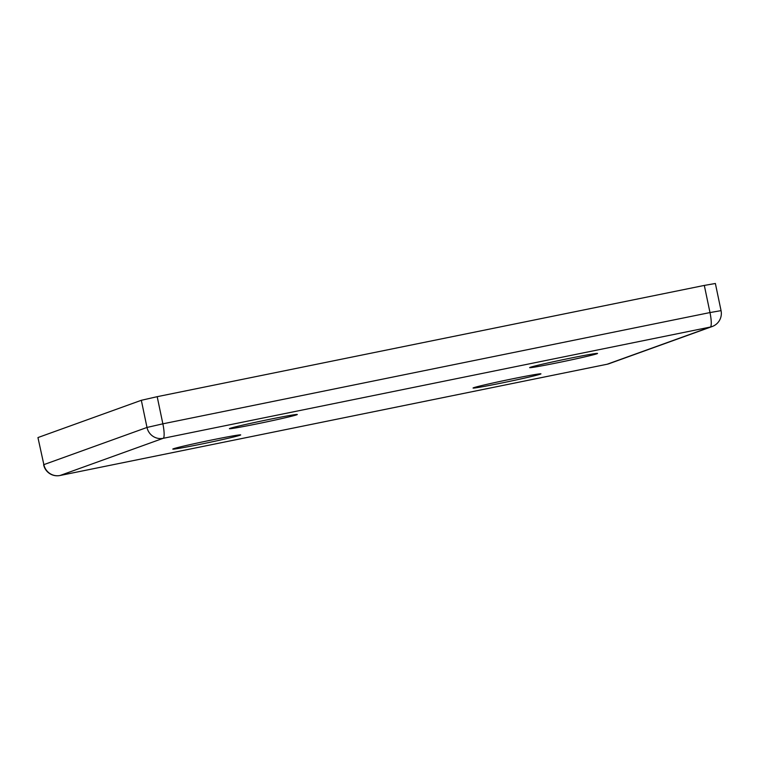 <?xml version="1.0" encoding="UTF-8"?>
<svg xmlns="http://www.w3.org/2000/svg" width="759" height="759" viewBox="0 0 759 759"><rect width="100%" height="100%" fill="white"/><g stroke="black" fill="none" stroke-linecap="round" stroke-linejoin="round"><path stroke-width="1.14" d="M540.361 374.159A34.677 0.949 -11.8 0 1 503.473 382.64A34.677 0.949 -11.8 0 1 473.056 388.01A34.677 0.949 -11.8 0 1 473.635 387.726A34.677 0.949 -11.8 0 1 509.593 379.434A34.677 0.949 -11.8 0 1 540.93 373.826A34.677 0.949 -11.8 0 1 540.361 374.159M240.11 435.22A34.677 0.949 -11.8 0 1 203.222 443.702A34.677 0.949 -11.8 0 1 172.805 449.062A34.677 0.949 -11.8 0 1 173.384 448.787A34.677 0.949 -11.8 0 1 209.342 440.486A34.677 0.949 -11.8 0 1 240.679 434.888A34.677 0.949 -11.8 0 1 240.11 435.22M296.712 414.812A34.677 0.949 -11.8 0 1 259.825 423.294A34.677 0.949 -11.8 0 1 229.408 428.664A34.677 0.949 -11.8 0 1 229.986 428.38A34.677 0.949 -11.8 0 1 265.944 420.088A34.677 0.949 -11.8 0 1 297.281 414.48A34.677 0.949 -11.8 0 1 296.712 414.812M596.963 353.751A34.677 0.949 -11.8 0 1 560.076 362.242A34.677 0.949 -11.8 0 1 529.659 367.603A34.677 0.949 -11.8 0 1 530.237 367.328A34.677 0.949 -11.8 0 1 566.195 359.026A34.677 0.949 -11.8 0 1 597.532 353.428A34.677 0.949 -11.8 0 1 596.963 353.751M704.314 285.422L157.189 396.682L162.862 423.826L709.988 312.566L704.314 285.422L715.376 283.486L721.05 310.64L709.988 312.566A13.871 2.647 78.5 0 1 710.31 327.053L163.185 438.313L60.037 475.495L607.162 364.235L710.31 327.053A13.871 13.615 -109.8 0 0 712.179 326.522A13.871 13.871 0 0 0 721.05 310.64M43.624 464.755A13.871 13.871 0 0 0 59.961 475.513A13.871 2.647 78.5 0 0 60.037 475.495A13.871 13.615 -109.8 0 1 43.861 464.631L37.95 437.601L43.861 464.631L146.999 427.45L141.326 400.297L38.187 437.478M141.326 400.297L157.189 396.682M146.999 427.45L162.862 423.826A13.871 2.647 78.5 0 1 163.185 438.313A13.871 13.615 -109.8 0 1 146.999 427.45M712.179 326.522L609.031 363.703A13.871 13.615 -109.8 0 1 607.162 364.235A13.871 2.647 78.5 0 1 607.086 364.254A13.871 2.647 78.5 0 1 607.02 364.263M609.031 363.703A13.871 13.871 0 0 1 607.086 364.254L59.961 475.513"/></g></svg>
